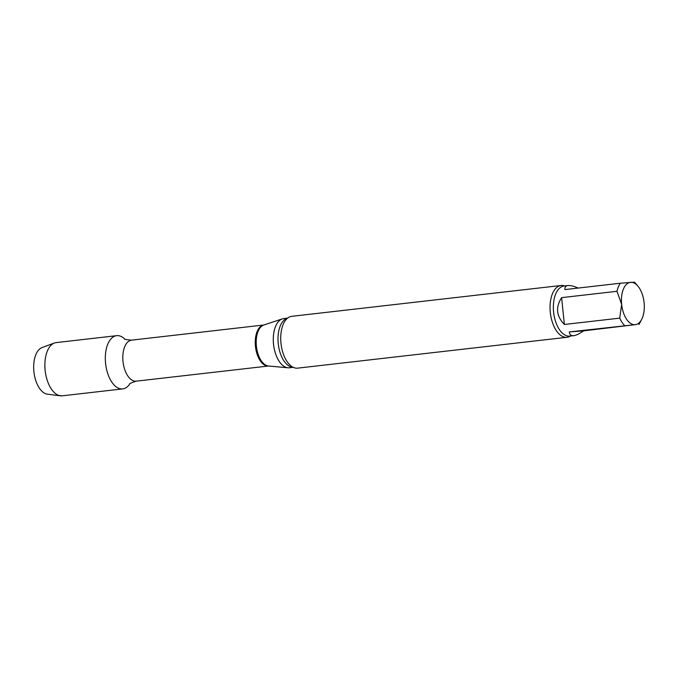 <?xml version="1.0" encoding="UTF-8"?>
<svg xmlns="http://www.w3.org/2000/svg" width="678" height="678" viewBox="0 0 678 678"><rect width="100%" height="100%" fill="white"/><g stroke="black" fill="none" stroke-linecap="round" stroke-linejoin="round"><path stroke-width="1.02" d="M561.613 297.642L564.384 324.474L619.734 318.135L621.641 304.337L616.963 291.303L561.613 297.642C555.443 307.287 556.367 316.228 564.384 324.474M578.156 288.057C573.825 286.141 570.461 285.311 568.062 285.557C565.715 285.853 564.672 287.192 564.927 289.574L620.277 283.235L634.498 282.175A25.205 13.323 -96.5 0 1 635.566 283.336L637.93 286.15A21.298 11.255 -96.5 0 1 644.1 302.668A21.298 11.255 -96.5 0 1 641.727 319.262A21.298 11.255 -96.5 0 1 635.057 324.686L569.3 331.932L583.521 330.872L635.057 324.686A21.298 11.255 -96.5 0 1 621.641 304.337A21.298 11.255 -96.5 0 1 630.684 282.328A21.298 11.255 -96.5 0 1 637.93 286.15M569.3 331.932C569.571 334.576 570.978 335.822 573.512 335.669L573.8 335.644C576.359 335.322 579.597 333.729 583.521 330.872M624.65 325.593A25.205 13.323 -96.5 0 1 619.734 318.135M641.727 319.262L640.057 322.533A25.205 13.323 -96.5 0 1 638.871 324.533M616.963 291.303A25.205 13.323 -96.5 0 1 620.277 283.235M122.743 388.892A26.789 14.153 -96.5 0 0 129.634 384.146A26.789 14.153 -96.5 0 1 122.455 388.926A26.789 14.153 -96.5 0 1 105.573 363.332A26.789 14.153 -96.5 0 1 110.277 339.703A26.789 14.153 -96.5 0 1 124.43 338.737A26.789 14.153 -96.5 0 0 116.65 335.669L56.206 342.593A26.789 14.153 -96.5 0 0 54.443 343.009A26.789 14.153 -96.5 0 0 45.129 370.256A26.789 14.153 -96.5 0 0 60.495 395.808A26.789 14.153 -96.5 0 0 62.3 395.816L122.743 388.892A26.789 14.153 -96.5 0 1 105.573 363.332A26.789 14.153 -96.5 0 1 116.65 335.669M293.26 367.332L289.404 367.781A24.772 13.094 -96.5 0 1 289.125 367.807A24.772 13.094 -96.5 0 1 287.955 367.79A24.772 13.094 -96.5 0 1 273.573 344.653A24.772 13.094 -96.5 0 1 282.353 318.872A24.772 13.094 -96.5 0 1 283.76 318.558L287.625 318.118M570.427 336.025A26.078 13.78 -96.5 0 1 567.02 337.288L297.684 368.137A26.078 13.78 -96.5 0 1 297.396 368.171A26.078 13.78 -96.5 0 1 291.26 366.112A26.078 13.78 -96.5 0 1 280.972 343.263A26.078 13.78 -96.5 0 1 285.955 319.753A26.078 13.78 -96.5 0 1 291.752 316.329L561.087 285.48A26.078 13.78 -96.5 0 1 564.689 285.938M567.02 337.288A26.078 13.78 -96.5 0 1 566.732 337.322A26.078 13.78 -96.5 0 1 550.307 312.414A26.078 13.78 -96.5 0 1 561.087 285.48M60.495 395.808L47.485 394.198A23.688 12.518 -96.5 0 1 33.9 371.612A23.688 12.518 -96.5 0 1 42.138 347.517L54.443 343.009M58.994 395.477L62.003 395.85L122.455 388.926M131.532 340.153L263.886 324.991A20.645 10.907 -96.5 0 0 255.47 346.594A20.645 10.907 -96.5 0 0 268.437 366.018A20.645 10.907 -96.5 0 0 268.581 366.01L136.227 381.163A20.645 10.907 -96.5 0 1 135.998 381.189A20.645 10.907 -96.5 0 1 123.023 361.688A20.645 10.907 -96.5 0 1 131.532 340.153C126.311 339.729 123.938 339.254 124.413 338.72L124.489 338.788M287.955 367.79L268.488 366.001A20.747 10.967 -96.5 0 1 256.445 346.619A20.747 10.967 -96.5 0 1 263.793 325.016L282.353 318.872M293.15 367.281A24.772 13.094 -96.5 0 1 278.294 344.119A24.772 13.094 -96.5 0 1 287.531 318.194M573.8 335.644L569.757 336.102A25.205 13.323 -96.5 0 1 569.486 336.127A25.205 13.323 -96.5 0 1 553.629 312.312A25.205 13.323 -96.5 0 1 564.028 286.014L568.062 285.557M136.227 381.163C131.235 382.756 129.032 383.756 129.625 384.163L129.676 384.087"/></g></svg>
